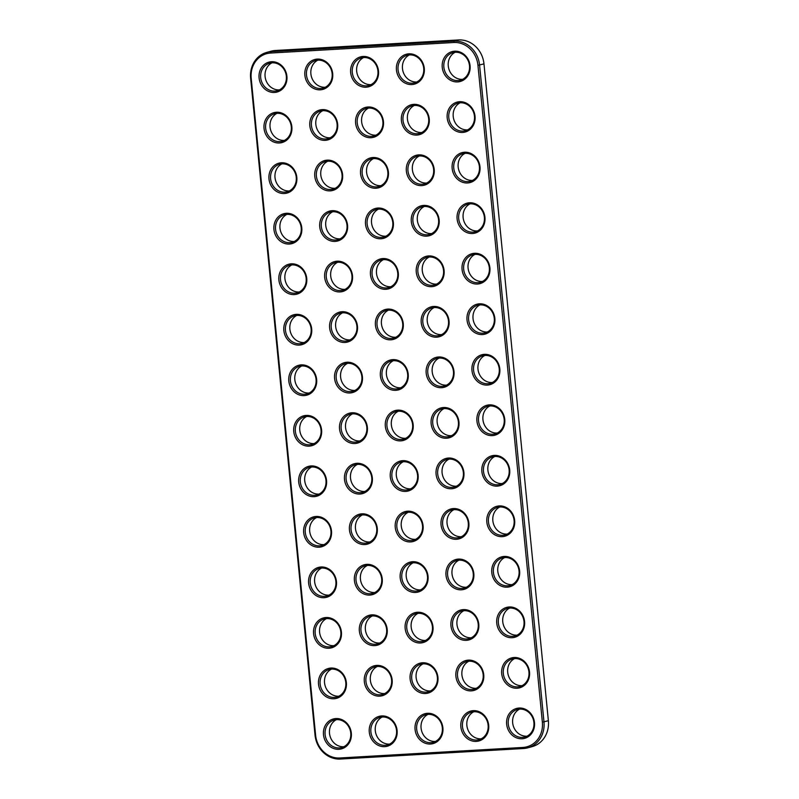 <?xml version="1.0" encoding="UTF-8"?>
<svg xmlns="http://www.w3.org/2000/svg" width="799" height="799" viewBox="0 0 799 799"><rect width="100%" height="100%" fill="white"/><g stroke="black" fill="none" stroke-linecap="round" stroke-linejoin="round"><path stroke-width="1.2" d="M266.796 52.384L271.191 51.176A25.468 22.831 74.7 0 1 275.435 50.487L458.596 39.95A25.468 22.831 74.7 0 1 483.974 63.9L548.374 720.728A25.468 22.831 74.7 0 1 532.204 746.616L527.809 747.824A25.468 22.831 74.7 0 1 523.565 748.513L340.404 759.05A25.468 22.831 74.7 0 1 315.026 735.1L250.626 78.272A25.468 22.831 74.7 0 1 266.796 52.384A25.468 22.831 74.7 0 1 271.041 51.685L454.202 41.149A25.468 22.831 74.7 0 1 479.58 65.099L543.979 721.936A25.468 22.831 74.7 0 1 527.809 747.824M477.952 65.308L542.361 722.146A24.25 21.743 74.7 0 1 522.916 747.445L339.755 757.981A24.25 21.743 74.7 0 1 315.605 735.18L251.196 78.352A24.25 21.743 74.7 0 1 270.641 53.044L453.802 42.507A24.25 21.743 74.7 0 1 477.952 65.308L483.974 63.9M348.704 725.552A15.491 13.883 -105.3 0 0 324.594 726.94A15.491 13.883 -105.3 0 0 338.906 749.292A15.491 13.883 -105.3 0 0 348.704 725.552M343.75 675.035A15.491 13.883 -105.3 0 0 319.64 676.413A15.491 13.883 -105.3 0 0 333.952 698.765A15.491 13.883 -105.3 0 0 343.75 675.035M338.796 624.508A15.491 13.883 -105.3 0 0 314.686 625.897A15.491 13.883 -105.3 0 0 328.998 648.239A15.491 13.883 -105.3 0 0 338.796 624.508M394.496 722.925A15.491 13.883 -105.3 0 0 370.386 724.313A15.491 13.883 -105.3 0 0 384.699 746.656A15.491 13.883 -105.3 0 0 394.496 722.925M389.542 672.398A15.491 13.883 -105.3 0 0 365.423 673.787A15.491 13.883 -105.3 0 0 379.745 696.129A15.491 13.883 -105.3 0 0 389.542 672.398M384.589 621.872A15.491 13.883 -105.3 0 0 360.469 623.26A15.491 13.883 -105.3 0 0 374.791 645.602A15.491 13.883 -105.3 0 0 384.589 621.872M481.118 667.125A15.491 13.883 -105.3 0 0 457.008 668.513A15.491 13.883 -105.3 0 0 471.32 690.865A15.491 13.883 -105.3 0 0 481.118 667.125M486.072 717.652A15.491 13.883 -105.3 0 0 461.962 719.04A15.491 13.883 -105.3 0 0 476.274 741.392A15.491 13.883 -105.3 0 0 486.072 717.652M531.864 715.025A15.491 13.883 -105.3 0 0 507.755 716.413A15.491 13.883 -105.3 0 0 522.067 738.755A15.491 13.883 -105.3 0 0 531.864 715.025M526.911 664.498A15.491 13.883 -105.3 0 0 502.801 665.887A15.491 13.883 -105.3 0 0 517.113 688.229A15.491 13.883 -105.3 0 0 526.911 664.498M521.957 613.972A15.491 13.883 -105.3 0 0 497.847 615.36A15.491 13.883 -105.3 0 0 512.159 637.702A15.491 13.883 -105.3 0 0 521.957 613.972M476.164 616.608A15.491 13.883 -105.3 0 0 452.054 617.987A15.491 13.883 -105.3 0 0 466.366 640.339A15.491 13.883 -105.3 0 0 476.164 616.608M440.279 720.289A15.491 13.883 -105.3 0 0 416.169 721.677A15.491 13.883 -105.3 0 0 430.491 744.019A15.491 13.883 -105.3 0 0 440.279 720.289M435.325 669.762A15.491 13.883 -105.3 0 0 411.215 671.15A15.491 13.883 -105.3 0 0 425.527 693.492A15.491 13.883 -105.3 0 0 435.325 669.762M430.371 619.235A15.491 13.883 -105.3 0 0 406.262 620.623A15.491 13.883 -105.3 0 0 420.574 642.975A15.491 13.883 -105.3 0 0 430.371 619.235M309.073 321.348A15.491 13.883 -105.3 0 0 284.963 322.736A15.491 13.883 -105.3 0 0 299.275 345.088A15.491 13.883 -105.3 0 0 309.073 321.348M304.119 270.821A15.491 13.883 -105.3 0 0 280 272.209A15.491 13.883 -105.3 0 0 294.322 294.561A15.491 13.883 -105.3 0 0 304.119 270.821M299.166 220.294A15.491 13.883 -105.3 0 0 275.046 221.683A15.491 13.883 -105.3 0 0 289.368 244.035A15.491 13.883 -105.3 0 0 299.166 220.294M379.625 571.345A15.491 13.883 -105.3 0 0 355.515 572.733A15.491 13.883 -105.3 0 0 369.837 595.075A15.491 13.883 -105.3 0 0 379.625 571.345M354.856 318.721A15.491 13.883 -105.3 0 0 330.746 320.099A15.491 13.883 -105.3 0 0 345.058 342.451A15.491 13.883 -105.3 0 0 354.856 318.721M349.902 268.194A15.491 13.883 -105.3 0 0 325.792 269.573A15.491 13.883 -105.3 0 0 340.104 291.925A15.491 13.883 -105.3 0 0 349.902 268.194M344.948 217.668A15.491 13.883 -105.3 0 0 320.838 219.056A15.491 13.883 -105.3 0 0 335.151 241.398A15.491 13.883 -105.3 0 0 344.948 217.668M333.842 573.982A15.491 13.883 -105.3 0 0 309.732 575.37A15.491 13.883 -105.3 0 0 324.044 597.712A15.491 13.883 -105.3 0 0 333.842 573.982M441.487 262.921A15.491 13.883 -105.3 0 0 417.378 264.309A15.491 13.883 -105.3 0 0 431.69 286.661A15.491 13.883 -105.3 0 0 441.487 262.921M436.534 212.394A15.491 13.883 -105.3 0 0 412.424 213.782A15.491 13.883 -105.3 0 0 426.736 236.134A15.491 13.883 -105.3 0 0 436.534 212.394M289.248 119.251A15.491 13.883 -105.3 0 0 265.138 120.629A15.491 13.883 -105.3 0 0 279.46 142.981A15.491 13.883 -105.3 0 0 289.248 119.251M284.294 68.724A15.491 13.883 -105.3 0 0 260.184 70.112A15.491 13.883 -105.3 0 0 274.506 92.454A15.491 13.883 -105.3 0 0 284.294 68.724M517.003 563.445A15.491 13.883 -105.3 0 0 492.893 564.833A15.491 13.883 -105.3 0 0 507.205 587.175A15.491 13.883 -105.3 0 0 517.003 563.445M487.28 260.294A15.491 13.883 -105.3 0 0 463.17 261.673A15.491 13.883 -105.3 0 0 477.482 284.025A15.491 13.883 -105.3 0 0 487.28 260.294M330.087 66.087A15.491 13.883 -105.3 0 0 305.977 67.476A15.491 13.883 -105.3 0 0 320.289 89.818A15.491 13.883 -105.3 0 0 330.087 66.087M482.326 209.767A15.491 13.883 -105.3 0 0 458.217 211.146A15.491 13.883 -105.3 0 0 472.529 233.498A15.491 13.883 -105.3 0 0 482.326 209.767M425.418 568.708A15.491 13.883 -105.3 0 0 401.308 570.096A15.491 13.883 -105.3 0 0 415.62 592.449A15.491 13.883 -105.3 0 0 425.418 568.708M335.041 116.614A15.491 13.883 -105.3 0 0 310.931 118.002A15.491 13.883 -105.3 0 0 325.243 140.344A15.491 13.883 -105.3 0 0 335.041 116.614M390.741 215.031A15.491 13.883 -105.3 0 0 366.631 216.419A15.491 13.883 -105.3 0 0 380.943 238.761A15.491 13.883 -105.3 0 0 390.741 215.031M395.695 265.558A15.491 13.883 -105.3 0 0 371.585 266.946A15.491 13.883 -105.3 0 0 385.897 289.288A15.491 13.883 -105.3 0 0 395.695 265.558M294.202 169.778A15.491 13.883 -105.3 0 0 270.092 171.156A15.491 13.883 -105.3 0 0 284.414 193.508A15.491 13.883 -105.3 0 0 294.202 169.778M339.994 167.141A15.491 13.883 -105.3 0 0 315.885 168.529A15.491 13.883 -105.3 0 0 330.197 190.871A15.491 13.883 -105.3 0 0 339.994 167.141M471.21 566.082A15.491 13.883 -105.3 0 0 447.1 567.47A15.491 13.883 -105.3 0 0 461.413 589.812A15.491 13.883 -105.3 0 0 471.21 566.082M472.419 108.714A15.491 13.883 -105.3 0 0 448.299 110.102A15.491 13.883 -105.3 0 0 462.621 132.444A15.491 13.883 -105.3 0 0 472.419 108.714M467.455 58.187A15.491 13.883 -105.3 0 0 443.345 59.575A15.491 13.883 -105.3 0 0 457.667 81.917A15.491 13.883 -105.3 0 0 467.455 58.187M426.626 111.341A15.491 13.883 -105.3 0 0 402.516 112.729A15.491 13.883 -105.3 0 0 416.828 135.081A15.491 13.883 -105.3 0 0 426.626 111.341M431.58 161.867A15.491 13.883 -105.3 0 0 407.47 163.256A15.491 13.883 -105.3 0 0 421.782 185.608A15.491 13.883 -105.3 0 0 431.58 161.867M375.88 63.451A15.491 13.883 -105.3 0 0 351.77 64.839A15.491 13.883 -105.3 0 0 366.082 87.191A15.491 13.883 -105.3 0 0 375.88 63.451M477.373 159.241A15.491 13.883 -105.3 0 0 453.253 160.629A15.491 13.883 -105.3 0 0 467.575 182.971A15.491 13.883 -105.3 0 0 477.373 159.241M492.234 310.811A15.491 13.883 -105.3 0 0 468.124 312.199A15.491 13.883 -105.3 0 0 482.436 334.551A15.491 13.883 -105.3 0 0 492.234 310.811M421.672 60.824A15.491 13.883 -105.3 0 0 397.562 62.202A15.491 13.883 -105.3 0 0 411.875 84.554A15.491 13.883 -105.3 0 0 421.672 60.824M446.441 313.448A15.491 13.883 -105.3 0 0 422.331 314.836A15.491 13.883 -105.3 0 0 436.644 337.178A15.491 13.883 -105.3 0 0 446.441 313.448M359.81 369.238A15.491 13.883 -105.3 0 0 335.7 370.626A15.491 13.883 -105.3 0 0 350.022 392.978A15.491 13.883 -105.3 0 0 359.81 369.238M400.649 316.084A15.491 13.883 -105.3 0 0 376.539 317.473A15.491 13.883 -105.3 0 0 390.851 339.815A15.491 13.883 -105.3 0 0 400.649 316.084M314.027 371.875A15.491 13.883 -105.3 0 0 289.917 373.263A15.491 13.883 -105.3 0 0 304.229 395.605A15.491 13.883 -105.3 0 0 314.027 371.875M364.763 419.765A15.491 13.883 -105.3 0 0 340.654 421.153A15.491 13.883 -105.3 0 0 354.976 443.505A15.491 13.883 -105.3 0 0 364.763 419.765M369.717 470.291A15.491 13.883 -105.3 0 0 345.607 471.68A15.491 13.883 -105.3 0 0 359.93 494.032A15.491 13.883 -105.3 0 0 369.717 470.291M374.671 520.818A15.491 13.883 -105.3 0 0 350.561 522.206A15.491 13.883 -105.3 0 0 364.883 544.548A15.491 13.883 -105.3 0 0 374.671 520.818M318.981 422.401A15.491 13.883 -105.3 0 0 294.871 423.79A15.491 13.883 -105.3 0 0 309.183 446.132A15.491 13.883 -105.3 0 0 318.981 422.401M323.935 472.928A15.491 13.883 -105.3 0 0 299.825 474.316A15.491 13.883 -105.3 0 0 314.137 496.658A15.491 13.883 -105.3 0 0 323.935 472.928M328.888 523.455A15.491 13.883 -105.3 0 0 304.779 524.843A15.491 13.883 -105.3 0 0 319.091 547.185A15.491 13.883 -105.3 0 0 328.888 523.455M385.787 164.504A15.491 13.883 -105.3 0 0 361.677 165.892A15.491 13.883 -105.3 0 0 375.989 188.234A15.491 13.883 -105.3 0 0 385.787 164.504M380.833 113.977A15.491 13.883 -105.3 0 0 356.724 115.366A15.491 13.883 -105.3 0 0 371.036 137.708A15.491 13.883 -105.3 0 0 380.833 113.977M451.395 363.974A15.491 13.883 -105.3 0 0 427.285 365.363A15.491 13.883 -105.3 0 0 441.597 387.705A15.491 13.883 -105.3 0 0 451.395 363.974M456.349 414.501A15.491 13.883 -105.3 0 0 432.239 415.889A15.491 13.883 -105.3 0 0 446.551 438.232A15.491 13.883 -105.3 0 0 456.349 414.501M502.142 411.865A15.491 13.883 -105.3 0 0 478.032 413.253A15.491 13.883 -105.3 0 0 492.344 435.605A15.491 13.883 -105.3 0 0 502.142 411.865M507.095 462.391A15.491 13.883 -105.3 0 0 482.986 463.78A15.491 13.883 -105.3 0 0 497.298 486.122A15.491 13.883 -105.3 0 0 507.095 462.391M512.049 512.918A15.491 13.883 -105.3 0 0 487.939 514.306A15.491 13.883 -105.3 0 0 502.251 536.648A15.491 13.883 -105.3 0 0 512.049 512.918M497.188 361.338A15.491 13.883 -105.3 0 0 473.078 362.726A15.491 13.883 -105.3 0 0 487.39 385.078A15.491 13.883 -105.3 0 0 497.188 361.338M405.602 366.611A15.491 13.883 -105.3 0 0 381.493 367.999A15.491 13.883 -105.3 0 0 395.805 390.341A15.491 13.883 -105.3 0 0 405.602 366.611M415.51 467.665A15.491 13.883 -105.3 0 0 391.4 469.043A15.491 13.883 -105.3 0 0 405.712 491.395A15.491 13.883 -105.3 0 0 415.51 467.665M420.464 518.181A15.491 13.883 -105.3 0 0 396.354 519.57A15.491 13.883 -105.3 0 0 410.666 541.922A15.491 13.883 -105.3 0 0 420.464 518.181M410.556 417.138A15.491 13.883 -105.3 0 0 386.446 418.516A15.491 13.883 -105.3 0 0 400.758 440.868A15.491 13.883 -105.3 0 0 410.556 417.138M466.256 515.555A15.491 13.883 -105.3 0 0 442.147 516.943A15.491 13.883 -105.3 0 0 456.459 539.285A15.491 13.883 -105.3 0 0 466.256 515.555M461.303 465.028A15.491 13.883 -105.3 0 0 437.193 466.416A15.491 13.883 -105.3 0 0 451.505 488.758A15.491 13.883 -105.3 0 0 461.303 465.028M348.334 726.071A14.262 12.784 -105.3 0 0 334.162 720.029A14.262 12.784 -105.3 0 0 325.593 737.167A14.262 12.784 -105.3 0 0 341.682 747.544A14.262 12.784 -105.3 0 0 348.334 726.071M343.38 675.545A14.262 12.784 -105.3 0 0 329.198 669.502A14.262 12.784 -105.3 0 0 320.629 686.641A14.262 12.784 -105.3 0 0 336.729 697.018A14.262 12.784 -105.3 0 0 343.38 675.545M338.426 625.028A14.262 12.784 -105.3 0 0 324.244 618.975A14.262 12.784 -105.3 0 0 315.675 636.114A14.262 12.784 -105.3 0 0 331.775 646.491A14.262 12.784 -105.3 0 0 338.426 625.028M394.127 723.445A14.262 12.784 -105.3 0 0 379.944 717.392A14.262 12.784 -105.3 0 0 371.375 734.531A14.262 12.784 -105.3 0 0 387.475 744.908A14.262 12.784 -105.3 0 0 394.127 723.445M389.173 672.918A14.262 12.784 -105.3 0 0 374.991 666.865A14.262 12.784 -105.3 0 0 366.421 684.004A14.262 12.784 -105.3 0 0 382.521 694.391A14.262 12.784 -105.3 0 0 389.173 672.918M384.219 622.391A14.262 12.784 -105.3 0 0 370.037 616.339A14.262 12.784 -105.3 0 0 361.468 633.477A14.262 12.784 -105.3 0 0 377.567 643.864A14.262 12.784 -105.3 0 0 384.219 622.391M480.748 667.644A14.262 12.784 -105.3 0 0 466.576 661.602A14.262 12.784 -105.3 0 0 458.007 678.731A14.262 12.784 -105.3 0 0 474.107 689.118A14.262 12.784 -105.3 0 0 480.748 667.644M485.702 718.171A14.262 12.784 -105.3 0 0 471.53 712.129A14.262 12.784 -105.3 0 0 462.961 729.257A14.262 12.784 -105.3 0 0 479.06 739.644A14.262 12.784 -105.3 0 0 485.702 718.171M531.495 715.544A14.262 12.784 -105.3 0 0 517.323 709.492A14.262 12.784 -105.3 0 0 508.753 726.631A14.262 12.784 -105.3 0 0 524.853 737.008A14.262 12.784 -105.3 0 0 531.495 715.544M526.541 665.018A14.262 12.784 -105.3 0 0 512.369 658.965A14.262 12.784 -105.3 0 0 503.799 676.104A14.262 12.784 -105.3 0 0 519.899 686.481A14.262 12.784 -105.3 0 0 526.541 665.018M521.587 614.491A14.262 12.784 -105.3 0 0 507.415 608.439A14.262 12.784 -105.3 0 0 498.846 625.577A14.262 12.784 -105.3 0 0 514.936 635.954A14.262 12.784 -105.3 0 0 521.587 614.491M475.795 617.118A14.262 12.784 -105.3 0 0 461.622 611.075A14.262 12.784 -105.3 0 0 453.053 628.214A14.262 12.784 -105.3 0 0 469.153 638.591A14.262 12.784 -105.3 0 0 475.795 617.118M439.909 720.808A14.262 12.784 -105.3 0 0 425.737 714.765A14.262 12.784 -105.3 0 0 417.168 731.894A14.262 12.784 -105.3 0 0 433.268 742.281A14.262 12.784 -105.3 0 0 439.909 720.808M434.956 670.281A14.262 12.784 -105.3 0 0 420.783 664.239A14.262 12.784 -105.3 0 0 412.214 681.367A14.262 12.784 -105.3 0 0 428.314 691.754A14.262 12.784 -105.3 0 0 434.956 670.281M430.002 619.754A14.262 12.784 -105.3 0 0 415.83 613.712A14.262 12.784 -105.3 0 0 407.26 630.84A14.262 12.784 -105.3 0 0 423.36 641.227A14.262 12.784 -105.3 0 0 430.002 619.754M308.704 321.867A14.262 12.784 -105.3 0 0 294.521 315.825A14.262 12.784 -105.3 0 0 285.952 332.953A14.262 12.784 -105.3 0 0 302.052 343.34A14.262 12.784 -105.3 0 0 308.704 321.867M303.75 271.34A14.262 12.784 -105.3 0 0 289.568 265.298A14.262 12.784 -105.3 0 0 280.998 282.427A14.262 12.784 -105.3 0 0 297.098 292.814A14.262 12.784 -105.3 0 0 303.75 271.34M298.786 220.814A14.262 12.784 -105.3 0 0 284.614 214.771A14.262 12.784 -105.3 0 0 276.045 231.9A14.262 12.784 -105.3 0 0 292.144 242.287A14.262 12.784 -105.3 0 0 298.786 220.814M379.255 571.864A14.262 12.784 -105.3 0 0 365.083 565.822A14.262 12.784 -105.3 0 0 356.514 582.95A14.262 12.784 -105.3 0 0 372.614 593.337A14.262 12.784 -105.3 0 0 379.255 571.864M354.486 319.23A14.262 12.784 -105.3 0 0 340.314 313.188A14.262 12.784 -105.3 0 0 331.745 330.327A14.262 12.784 -105.3 0 0 347.845 340.704A14.262 12.784 -105.3 0 0 354.486 319.23M349.533 268.704A14.262 12.784 -105.3 0 0 335.36 262.661A14.262 12.784 -105.3 0 0 326.791 279.8A14.262 12.784 -105.3 0 0 342.891 290.177A14.262 12.784 -105.3 0 0 349.533 268.704M344.579 218.187A14.262 12.784 -105.3 0 0 330.406 212.135A14.262 12.784 -105.3 0 0 321.837 229.273A14.262 12.784 -105.3 0 0 337.937 239.65A14.262 12.784 -105.3 0 0 344.579 218.187M333.473 574.501A14.262 12.784 -105.3 0 0 319.29 568.449A14.262 12.784 -105.3 0 0 310.721 585.587A14.262 12.784 -105.3 0 0 326.821 595.964A14.262 12.784 -105.3 0 0 333.473 574.501M441.118 263.44A14.262 12.784 -105.3 0 0 426.946 257.398A14.262 12.784 -105.3 0 0 418.376 274.526A14.262 12.784 -105.3 0 0 434.476 284.913A14.262 12.784 -105.3 0 0 441.118 263.44M436.164 212.914A14.262 12.784 -105.3 0 0 421.992 206.871A14.262 12.784 -105.3 0 0 413.423 224A14.262 12.784 -105.3 0 0 429.512 234.387A14.262 12.784 -105.3 0 0 436.164 212.914M288.878 119.76A14.262 12.784 -105.3 0 0 274.706 113.718A14.262 12.784 -105.3 0 0 266.137 130.856A14.262 12.784 -105.3 0 0 282.237 141.233A14.262 12.784 -105.3 0 0 288.878 119.76M283.925 69.243A14.262 12.784 -105.3 0 0 269.752 63.191A14.262 12.784 -105.3 0 0 261.183 80.329A14.262 12.784 -105.3 0 0 277.283 90.706A14.262 12.784 -105.3 0 0 283.925 69.243M516.633 563.964A14.262 12.784 -105.3 0 0 502.451 557.912A14.262 12.784 -105.3 0 0 493.892 575.05A14.262 12.784 -105.3 0 0 509.982 585.437A14.262 12.784 -105.3 0 0 516.633 563.964M486.911 260.804A14.262 12.784 -105.3 0 0 472.728 254.761A14.262 12.784 -105.3 0 0 464.159 271.9A14.262 12.784 -105.3 0 0 480.259 282.277A14.262 12.784 -105.3 0 0 486.911 260.804M329.717 66.607A14.262 12.784 -105.3 0 0 315.545 60.554A14.262 12.784 -105.3 0 0 306.976 77.693A14.262 12.784 -105.3 0 0 323.076 88.08A14.262 12.784 -105.3 0 0 329.717 66.607M481.957 210.277A14.262 12.784 -105.3 0 0 467.775 204.234A14.262 12.784 -105.3 0 0 459.205 221.373A14.262 12.784 -105.3 0 0 475.305 231.75A14.262 12.784 -105.3 0 0 481.957 210.277M425.048 569.228A14.262 12.784 -105.3 0 0 410.876 563.185A14.262 12.784 -105.3 0 0 402.306 580.314A14.262 12.784 -105.3 0 0 418.406 590.701A14.262 12.784 -105.3 0 0 425.048 569.228M334.671 117.133A14.262 12.784 -105.3 0 0 320.499 111.081A14.262 12.784 -105.3 0 0 311.93 128.22A14.262 12.784 -105.3 0 0 328.029 138.607A14.262 12.784 -105.3 0 0 334.671 117.133M390.371 215.55A14.262 12.784 -105.3 0 0 376.199 209.508A14.262 12.784 -105.3 0 0 367.63 226.636A14.262 12.784 -105.3 0 0 383.73 237.023A14.262 12.784 -105.3 0 0 390.371 215.55M395.325 266.077A14.262 12.784 -105.3 0 0 381.153 260.025A14.262 12.784 -105.3 0 0 372.584 277.163A14.262 12.784 -105.3 0 0 388.684 287.55A14.262 12.784 -105.3 0 0 395.325 266.077M293.832 170.287A14.262 12.784 -105.3 0 0 279.66 164.244A14.262 12.784 -105.3 0 0 271.091 181.383A14.262 12.784 -105.3 0 0 287.191 191.76A14.262 12.784 -105.3 0 0 293.832 170.287M339.625 167.66A14.262 12.784 -105.3 0 0 325.453 161.608A14.262 12.784 -105.3 0 0 316.883 178.746A14.262 12.784 -105.3 0 0 332.983 189.123A14.262 12.784 -105.3 0 0 339.625 167.66M470.841 566.601A14.262 12.784 -105.3 0 0 456.668 560.548A14.262 12.784 -105.3 0 0 448.099 577.687A14.262 12.784 -105.3 0 0 464.199 588.064A14.262 12.784 -105.3 0 0 470.841 566.601M472.049 109.233A14.262 12.784 -105.3 0 0 457.867 103.181A14.262 12.784 -105.3 0 0 449.298 120.319A14.262 12.784 -105.3 0 0 465.398 130.696A14.262 12.784 -105.3 0 0 472.049 109.233M467.085 58.707A14.262 12.784 -105.3 0 0 452.913 52.654A14.262 12.784 -105.3 0 0 444.344 69.793A14.262 12.784 -105.3 0 0 460.444 80.18A14.262 12.784 -105.3 0 0 467.085 58.707M426.257 111.86A14.262 12.784 -105.3 0 0 412.074 105.818A14.262 12.784 -105.3 0 0 403.505 122.956A14.262 12.784 -105.3 0 0 419.605 133.333A14.262 12.784 -105.3 0 0 426.257 111.86M431.21 162.387A14.262 12.784 -105.3 0 0 417.028 156.344A14.262 12.784 -105.3 0 0 408.459 173.473A14.262 12.784 -105.3 0 0 424.559 183.86A14.262 12.784 -105.3 0 0 431.21 162.387M375.51 63.97A14.262 12.784 -105.3 0 0 361.338 57.928A14.262 12.784 -105.3 0 0 352.768 75.056A14.262 12.784 -105.3 0 0 368.868 85.443A14.262 12.784 -105.3 0 0 375.51 63.97M477.003 159.76A14.262 12.784 -105.3 0 0 462.821 153.708A14.262 12.784 -105.3 0 0 454.251 170.846A14.262 12.784 -105.3 0 0 470.351 181.223A14.262 12.784 -105.3 0 0 477.003 159.76M491.864 311.33A14.262 12.784 -105.3 0 0 477.682 305.288A14.262 12.784 -105.3 0 0 469.113 322.416A14.262 12.784 -105.3 0 0 485.213 332.803A14.262 12.784 -105.3 0 0 491.864 311.33M421.303 61.333A14.262 12.784 -105.3 0 0 407.12 55.291A14.262 12.784 -105.3 0 0 398.551 72.429A14.262 12.784 -105.3 0 0 414.651 82.806A14.262 12.784 -105.3 0 0 421.303 61.333M446.072 313.967A14.262 12.784 -105.3 0 0 431.899 307.925A14.262 12.784 -105.3 0 0 423.33 325.053A14.262 12.784 -105.3 0 0 439.43 335.44A14.262 12.784 -105.3 0 0 446.072 313.967M359.44 369.757A14.262 12.784 -105.3 0 0 345.268 363.715A14.262 12.784 -105.3 0 0 336.699 380.843A14.262 12.784 -105.3 0 0 352.798 391.23A14.262 12.784 -105.3 0 0 359.44 369.757M400.279 316.604A14.262 12.784 -105.3 0 0 386.107 310.551A14.262 12.784 -105.3 0 0 377.537 327.69A14.262 12.784 -105.3 0 0 393.637 338.067A14.262 12.784 -105.3 0 0 400.279 316.604M313.657 372.394A14.262 12.784 -105.3 0 0 299.475 366.351A14.262 12.784 -105.3 0 0 290.906 383.48A14.262 12.784 -105.3 0 0 307.006 393.867A14.262 12.784 -105.3 0 0 313.657 372.394M364.394 420.284A14.262 12.784 -105.3 0 0 350.222 414.242A14.262 12.784 -105.3 0 0 341.652 431.37A14.262 12.784 -105.3 0 0 357.752 441.757A14.262 12.784 -105.3 0 0 364.394 420.284M369.348 470.811A14.262 12.784 -105.3 0 0 355.175 464.768A14.262 12.784 -105.3 0 0 346.606 481.897A14.262 12.784 -105.3 0 0 362.706 492.284A14.262 12.784 -105.3 0 0 369.348 470.811M374.302 521.338A14.262 12.784 -105.3 0 0 360.129 515.295A14.262 12.784 -105.3 0 0 351.56 532.424A14.262 12.784 -105.3 0 0 367.66 542.811A14.262 12.784 -105.3 0 0 374.302 521.338M318.611 422.921A14.262 12.784 -105.3 0 0 304.429 416.878A14.262 12.784 -105.3 0 0 295.86 434.007A14.262 12.784 -105.3 0 0 311.96 444.394A14.262 12.784 -105.3 0 0 318.611 422.921M323.565 473.447A14.262 12.784 -105.3 0 0 309.383 467.395A14.262 12.784 -105.3 0 0 300.814 484.534A14.262 12.784 -105.3 0 0 316.913 494.921A14.262 12.784 -105.3 0 0 323.565 473.447M328.519 523.974A14.262 12.784 -105.3 0 0 314.337 517.922A14.262 12.784 -105.3 0 0 305.767 535.06A14.262 12.784 -105.3 0 0 321.867 545.437A14.262 12.784 -105.3 0 0 328.519 523.974M385.418 165.023A14.262 12.784 -105.3 0 0 371.245 158.981A14.262 12.784 -105.3 0 0 362.676 176.11A14.262 12.784 -105.3 0 0 378.776 186.497A14.262 12.784 -105.3 0 0 385.418 165.023M380.464 114.497A14.262 12.784 -105.3 0 0 366.292 108.454A14.262 12.784 -105.3 0 0 357.722 125.583A14.262 12.784 -105.3 0 0 373.822 135.97A14.262 12.784 -105.3 0 0 380.464 114.497M451.026 364.494A14.262 12.784 -105.3 0 0 436.853 358.451A14.262 12.784 -105.3 0 0 428.284 375.58A14.262 12.784 -105.3 0 0 444.384 385.967A14.262 12.784 -105.3 0 0 451.026 364.494M455.979 415.021A14.262 12.784 -105.3 0 0 441.807 408.968A14.262 12.784 -105.3 0 0 433.238 426.107A14.262 12.784 -105.3 0 0 449.338 436.494A14.262 12.784 -105.3 0 0 455.979 415.021M501.772 412.384A14.262 12.784 -105.3 0 0 487.59 406.341A14.262 12.784 -105.3 0 0 479.02 423.47A14.262 12.784 -105.3 0 0 495.12 433.857A14.262 12.784 -105.3 0 0 501.772 412.384M506.726 462.911A14.262 12.784 -105.3 0 0 492.544 456.868A14.262 12.784 -105.3 0 0 483.974 473.997A14.262 12.784 -105.3 0 0 500.074 484.384A14.262 12.784 -105.3 0 0 506.726 462.911M511.68 513.437A14.262 12.784 -105.3 0 0 497.497 507.395A14.262 12.784 -105.3 0 0 488.928 524.524A14.262 12.784 -105.3 0 0 505.028 534.911A14.262 12.784 -105.3 0 0 511.68 513.437M496.818 361.857A14.262 12.784 -105.3 0 0 482.636 355.815A14.262 12.784 -105.3 0 0 474.067 372.943A14.262 12.784 -105.3 0 0 490.167 383.33A14.262 12.784 -105.3 0 0 496.818 361.857M405.233 367.131A14.262 12.784 -105.3 0 0 391.061 361.078A14.262 12.784 -105.3 0 0 382.491 378.217A14.262 12.784 -105.3 0 0 398.591 388.594A14.262 12.784 -105.3 0 0 405.233 367.131M415.14 468.174A14.262 12.784 -105.3 0 0 400.968 462.132A14.262 12.784 -105.3 0 0 392.399 479.27A14.262 12.784 -105.3 0 0 408.499 489.647A14.262 12.784 -105.3 0 0 415.14 468.174M420.094 518.701A14.262 12.784 -105.3 0 0 405.922 512.658A14.262 12.784 -105.3 0 0 397.353 529.787A14.262 12.784 -105.3 0 0 413.453 540.174A14.262 12.784 -105.3 0 0 420.094 518.701M410.187 417.657A14.262 12.784 -105.3 0 0 396.014 411.605A14.262 12.784 -105.3 0 0 387.445 428.743A14.262 12.784 -105.3 0 0 403.545 439.12A14.262 12.784 -105.3 0 0 410.187 417.657M465.887 516.074A14.262 12.784 -105.3 0 0 451.715 510.022A14.262 12.784 -105.3 0 0 443.145 527.16A14.262 12.784 -105.3 0 0 459.245 537.537A14.262 12.784 -105.3 0 0 465.887 516.074M460.933 465.547A14.262 12.784 -105.3 0 0 446.761 459.495A14.262 12.784 -105.3 0 0 438.192 476.633A14.262 12.784 -105.3 0 0 454.291 487.01A14.262 12.784 -105.3 0 0 460.933 465.547M336.419 719.649A14.262 12.784 -105.3 0 0 329.987 735.959A14.262 12.784 -105.3 0 0 343.83 746.725M331.465 669.123A14.262 12.784 -105.3 0 0 325.033 685.432A14.262 12.784 -105.3 0 0 338.876 696.199M326.511 618.596A14.262 12.784 -105.3 0 0 320.079 634.905A14.262 12.784 -105.3 0 0 333.922 645.672M382.202 717.013A14.262 12.784 -105.3 0 0 375.78 733.322A14.262 12.784 -105.3 0 0 389.612 744.089M377.248 666.486A14.262 12.784 -105.3 0 0 370.826 682.795A14.262 12.784 -105.3 0 0 384.659 693.562M372.294 615.959A14.262 12.784 -105.3 0 0 365.872 632.269A14.262 12.784 -105.3 0 0 379.705 643.035M468.833 661.222A14.262 12.784 -105.3 0 0 462.401 677.532A14.262 12.784 -105.3 0 0 476.244 688.299M473.787 711.749A14.262 12.784 -105.3 0 0 467.355 728.059A14.262 12.784 -105.3 0 0 481.198 738.825M519.58 709.113A14.262 12.784 -105.3 0 0 513.148 725.422A14.262 12.784 -105.3 0 0 526.99 736.189M514.626 658.586A14.262 12.784 -105.3 0 0 508.194 674.895A14.262 12.784 -105.3 0 0 522.037 685.662M509.672 608.059A14.262 12.784 -105.3 0 0 503.24 624.369A14.262 12.784 -105.3 0 0 517.083 635.135M463.879 610.696A14.262 12.784 -105.3 0 0 457.447 627.005A14.262 12.784 -105.3 0 0 471.29 637.772M427.994 714.376A14.262 12.784 -105.3 0 0 421.562 730.695A14.262 12.784 -105.3 0 0 435.405 741.452M423.041 663.849A14.262 12.784 -105.3 0 0 416.609 680.169A14.262 12.784 -105.3 0 0 430.451 690.925M418.087 613.332A14.262 12.784 -105.3 0 0 411.655 629.642A14.262 12.784 -105.3 0 0 425.497 640.408M296.779 315.445A14.262 12.784 -105.3 0 0 290.357 331.755A14.262 12.784 -105.3 0 0 304.189 342.521M291.825 264.918A14.262 12.784 -105.3 0 0 285.403 281.228A14.262 12.784 -105.3 0 0 299.235 291.995M286.871 214.392A14.262 12.784 -105.3 0 0 280.449 230.701A14.262 12.784 -105.3 0 0 294.282 241.468M367.34 565.432A14.262 12.784 -105.3 0 0 360.918 581.752A14.262 12.784 -105.3 0 0 374.751 592.508M342.571 312.808A14.262 12.784 -105.3 0 0 336.139 329.118A14.262 12.784 -105.3 0 0 349.982 339.885M337.617 262.282A14.262 12.784 -105.3 0 0 331.186 278.591A14.262 12.784 -105.3 0 0 345.028 289.358M332.664 211.755A14.262 12.784 -105.3 0 0 326.232 228.065A14.262 12.784 -105.3 0 0 340.074 238.831M321.558 568.069A14.262 12.784 -105.3 0 0 315.126 584.379A14.262 12.784 -105.3 0 0 328.968 595.145M429.203 257.018A14.262 12.784 -105.3 0 0 422.771 273.328A14.262 12.784 -105.3 0 0 436.614 284.094M424.249 206.492A14.262 12.784 -105.3 0 0 417.817 222.801A14.262 12.784 -105.3 0 0 431.66 233.568M276.963 113.338A14.262 12.784 -105.3 0 0 270.531 129.648A14.262 12.784 -105.3 0 0 284.374 140.414M272.01 62.811A14.262 12.784 -105.3 0 0 265.578 79.121A14.262 12.784 -105.3 0 0 279.42 89.888M504.718 557.532A14.262 12.784 -105.3 0 0 498.286 573.842A14.262 12.784 -105.3 0 0 512.129 584.608M474.996 254.382A14.262 12.784 -105.3 0 0 468.564 270.691A14.262 12.784 -105.3 0 0 482.396 281.458M317.802 60.175A14.262 12.784 -105.3 0 0 311.37 76.494A14.262 12.784 -105.3 0 0 325.213 87.251M470.032 203.855A14.262 12.784 -105.3 0 0 463.61 220.164A14.262 12.784 -105.3 0 0 477.442 230.931M413.133 562.806A14.262 12.784 -105.3 0 0 406.701 579.115A14.262 12.784 -105.3 0 0 420.544 589.882M322.756 110.701A14.262 12.784 -105.3 0 0 316.324 127.011A14.262 12.784 -105.3 0 0 330.167 137.778M378.456 209.118A14.262 12.784 -105.3 0 0 372.024 225.438A14.262 12.784 -105.3 0 0 385.867 236.194M383.41 259.645A14.262 12.784 -105.3 0 0 376.978 275.955A14.262 12.784 -105.3 0 0 390.821 286.721M281.917 163.865A14.262 12.784 -105.3 0 0 275.495 180.175A14.262 12.784 -105.3 0 0 289.328 190.941M327.71 161.228A14.262 12.784 -105.3 0 0 321.278 177.538A14.262 12.784 -105.3 0 0 335.121 188.304M458.926 560.169A14.262 12.784 -105.3 0 0 452.494 576.479A14.262 12.784 -105.3 0 0 466.336 587.245M460.124 102.801A14.262 12.784 -105.3 0 0 453.702 119.111A14.262 12.784 -105.3 0 0 467.535 129.877M455.17 52.275A14.262 12.784 -105.3 0 0 448.748 68.584A14.262 12.784 -105.3 0 0 462.581 79.351M414.341 105.438A14.262 12.784 -105.3 0 0 407.909 121.748A14.262 12.784 -105.3 0 0 421.752 132.514M419.295 155.965A14.262 12.784 -105.3 0 0 412.863 172.274A14.262 12.784 -105.3 0 0 426.706 183.041M363.595 57.548A14.262 12.784 -105.3 0 0 357.163 73.858A14.262 12.784 -105.3 0 0 371.006 84.624M465.078 153.328A14.262 12.784 -105.3 0 0 458.656 169.638A14.262 12.784 -105.3 0 0 472.489 180.404M479.949 304.908A14.262 12.784 -105.3 0 0 473.517 321.218A14.262 12.784 -105.3 0 0 487.35 331.984M409.388 54.911A14.262 12.784 -105.3 0 0 402.956 71.221A14.262 12.784 -105.3 0 0 416.798 81.987M434.157 307.535A14.262 12.784 -105.3 0 0 427.725 323.855A14.262 12.784 -105.3 0 0 441.567 334.611M347.525 363.335A14.262 12.784 -105.3 0 0 341.093 379.645A14.262 12.784 -105.3 0 0 354.936 390.411M388.364 310.172A14.262 12.784 -105.3 0 0 381.932 326.481A14.262 12.784 -105.3 0 0 395.775 337.248M301.742 365.962A14.262 12.784 -105.3 0 0 295.31 382.282A14.262 12.784 -105.3 0 0 309.143 393.038M352.479 413.862A14.262 12.784 -105.3 0 0 346.047 430.172A14.262 12.784 -105.3 0 0 359.89 440.938M357.433 464.389A14.262 12.784 -105.3 0 0 351.001 480.698A14.262 12.784 -105.3 0 0 364.843 491.465M362.386 514.906A14.262 12.784 -105.3 0 0 355.964 531.225A14.262 12.784 -105.3 0 0 369.797 541.982M306.696 416.489A14.262 12.784 -105.3 0 0 300.264 432.808A14.262 12.784 -105.3 0 0 314.097 443.565M311.65 467.016A14.262 12.784 -105.3 0 0 305.218 483.325A14.262 12.784 -105.3 0 0 319.051 494.092M316.604 517.542A14.262 12.784 -105.3 0 0 310.172 533.852A14.262 12.784 -105.3 0 0 324.004 544.618M373.503 158.592A14.262 12.784 -105.3 0 0 367.071 174.911A14.262 12.784 -105.3 0 0 380.913 185.668M368.549 108.075A14.262 12.784 -105.3 0 0 362.117 124.384A14.262 12.784 -105.3 0 0 375.959 135.151M439.11 358.062A14.262 12.784 -105.3 0 0 432.678 374.381A14.262 12.784 -105.3 0 0 446.521 385.138M444.064 408.589A14.262 12.784 -105.3 0 0 437.632 424.898A14.262 12.784 -105.3 0 0 451.475 435.665M489.857 405.962A14.262 12.784 -105.3 0 0 483.425 422.272A14.262 12.784 -105.3 0 0 497.258 433.038M494.811 456.479A14.262 12.784 -105.3 0 0 488.379 472.798A14.262 12.784 -105.3 0 0 502.221 483.555M499.765 507.005A14.262 12.784 -105.3 0 0 493.333 523.325A14.262 12.784 -105.3 0 0 507.175 534.082M484.903 355.435A14.262 12.784 -105.3 0 0 478.471 371.745A14.262 12.784 -105.3 0 0 492.304 382.511M393.318 360.699A14.262 12.784 -105.3 0 0 386.886 377.008A14.262 12.784 -105.3 0 0 400.728 387.775M403.225 461.752A14.262 12.784 -105.3 0 0 396.793 478.062A14.262 12.784 -105.3 0 0 410.636 488.828M408.179 512.279A14.262 12.784 -105.3 0 0 401.747 528.588A14.262 12.784 -105.3 0 0 415.59 539.355M398.272 411.225A14.262 12.784 -105.3 0 0 391.84 427.535A14.262 12.784 -105.3 0 0 405.682 438.301M453.972 509.642A14.262 12.784 -105.3 0 0 447.54 525.952A14.262 12.784 -105.3 0 0 461.383 536.718M449.018 459.115A14.262 12.784 -105.3 0 0 442.586 475.425A14.262 12.784 -105.3 0 0 456.429 486.192M542.361 722.146L548.374 720.728M453.802 42.507L454.202 41.149L458.596 39.95M270.641 53.044L271.041 51.685L275.435 50.487M523.565 748.513L522.916 747.445M250.626 78.272L251.196 78.352M315.026 735.1L315.605 735.18M340.404 759.05L339.755 757.981"/></g></svg>

